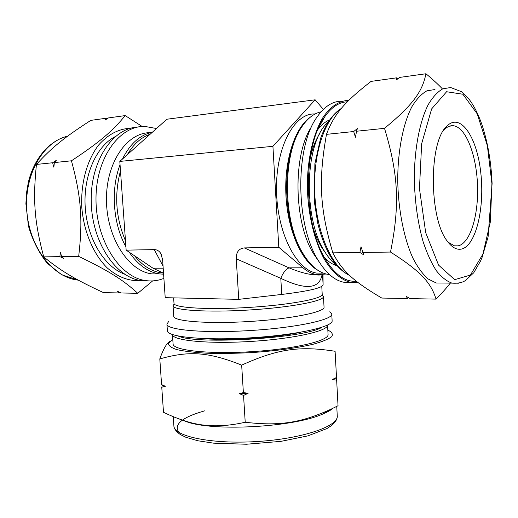 <?xml version="1.0" encoding="UTF-8"?>
<svg xmlns="http://www.w3.org/2000/svg" width="518" height="518" viewBox="0 0 518 518"><rect width="100%" height="100%" fill="white"/><g stroke="black" fill="none" stroke-linecap="round" stroke-linejoin="round"><path stroke-width="0.78" d="M71.452 160.8C81.229 196.821 82.932 220.079 78.684 256.384L61.616 256.617L60.405 252.162L59.887 256.643L43.713 256.87C34.473 221.963 32.744 200.602 36.441 164.433C51.975 147.274 64.886 137.095 90.818 120.377L106.734 118.162L105.154 120.046L108.437 117.923L125.194 115.592C112.782 130.853 100.265 141.712 71.452 160.8L54.358 162.574L56.261 160.379L52.629 162.756L53.846 167.204L54.358 162.574M52.629 162.756L36.441 164.433M78.684 256.384C109.803 271.38 123.543 280.283 137.769 293.305L152.661 280.905M59.887 256.643L63.818 258.501L61.616 256.617M137.769 293.305L121.076 292.981L117.573 291.343L119.38 292.948L103.522 292.638C75.783 279.739 61.603 271.523 43.713 256.87M119.38 292.948L119.988 292.476M142.197 126.502L125.194 115.592M107.427 118.57L106.734 118.162M159.803 358.922C188.474 350.815 207.789 351.586 241.666 365.138L243.376 392.612L239.277 393.609L243.551 395.441L245.215 422.248C222.772 427.382 202.7 426.936 184.997 420.901C178.347 418.855 171.18 415.986 163.494 412.289L161.758 387.231L165.346 386.273L161.577 384.589L159.803 358.922C163.669 348.225 167.191 342.288 170.377 341.097M241.666 365.138C278.218 348.575 300.414 345.797 335.101 351.282L338.034 405.73L331.125 409.142C301.508 422.578 280.238 426.398 245.215 422.248M243.551 395.441L248.141 393.259L243.376 392.612M338.034 405.73L336.512 377.473L332.323 379.513L336.655 380.167M336.512 377.473L335.101 351.282M162.51 385.016L161.758 387.231M332.323 379.513L336.538 377.784M239.277 393.609L248.141 393.259M137.814 127.078C112.561 127.946 90.164 161.383 91.22 201.916C92.01 242.437 115.896 277.59 141.136 280.575L148.116 280.86M156.514 128.522L144.839 126.424C119.25 125.524 95.584 158.391 95.998 199.76C96.128 241.11 120.247 277.609 145.849 280.614C152.091 281.455 158.1 280.711 163.889 278.367M150.628 132.686C127.286 132.038 105.963 162.354 106.455 200.136C106.689 237.904 128.613 271.238 151.955 273.886L159.945 273.957M152.273 132.323C140.002 134.868 130.063 143.777 122.455 159.045M120.046 164.737C110.489 189.29 113.06 224.041 125.913 246.756M129.209 252.195C138.047 264.983 148.161 272.222 159.557 273.905L163.604 274.197M130.769 128.224C118.9 128.697 108.204 134.279 98.685 144.962C86.888 160.211 80.465 183.741 81.85 208.048C83.974 232.304 93.654 254.571 107.336 268.02C118.143 277.298 129.383 281.475 141.064 280.562M115.242 136.603C96.141 146.27 82.938 176.237 85.263 207.854C87.503 239.471 104.714 267.068 124.728 274.229M168.609 321.607L166.932 324.132L167.385 330.808C166.893 336.927 204.468 340.682 250.492 337.833C296.523 335.049 333.359 326.748 332.122 320.733L331.766 314.05L329.791 311.752M166.932 324.132C166.414 329.947 203.995 333.391 250.045 330.542C296.102 327.758 332.983 319.761 331.766 314.05M174.223 303.949L173.031 305.691L173.75 316.271C173.297 321.283 207.653 324.087 249.495 321.497C291.336 318.965 325.097 311.998 324.041 307.083L323.459 296.49L322.066 294.91M173.031 305.691C172.552 310.25 206.909 312.607 248.789 310.023C290.676 307.485 324.495 300.958 323.459 296.49M178.988 418.881L188.805 422.507C218.331 431.442 293.829 426.826 322.041 414.355C326.994 412.341 330.691 410.288 333.126 408.184M172.785 339.581L168.538 343.181C168.266 345.545 170.998 347.682 176.742 349.585C184.227 351.282 194.295 352.493 206.935 353.224C220.739 353.613 235.56 353.412 251.398 352.609C275.129 350.997 297.112 348.005 312.878 344.315C322.112 341.783 328.38 339.245 331.701 336.7C333.242 334.246 331.954 332.044 327.829 330.096M173.083 343.913C172.688 350.278 208.152 354.37 251.34 351.69C294.535 349.087 329.234 340.708 328.069 334.434L327.557 325.084C328.393 330.937 293.712 338.85 250.712 341.446C207.724 344.107 172.332 340.481 172.449 334.57L173.083 343.913M199.78 338.383C225.803 340.967 275.382 337.937 300.9 332.2M436.033 299.119L409.971 298.608L406.559 296.561L407.29 298.556L381.785 298.057C354.584 281.993 342.547 271.73 332.809 252.855C319.813 208.23 318.253 181.047 326.463 134.356L353.69 131.533L355.426 137.251L356.565 131.235L384.511 128.341C398.556 174.793 399.909 205.128 390.514 252.059C421.095 271.51 431.034 282.873 436.033 299.119C441.776 293.292 446.555 287.956 450.375 283.106M332.809 252.855L359.887 252.48L363.798 254.888L361.02 246.717L359.887 252.48M362.742 252.441L390.514 252.059M326.463 134.356C334.181 113.682 345.169 101.534 371.056 81.391L396.853 77.804L396.309 79.986L399.566 77.422L425.938 73.757C422.397 91.453 413.332 104.558 384.511 128.341M356.565 131.235L357.368 128.581L353.69 131.533M397.954 78.684L396.853 77.804M442.158 88.604C437.82 84.058 432.413 79.112 425.938 73.757M407.29 298.556L408.262 297.591M337.004 265.747C332.763 264.581 328.645 261.946 324.656 257.847M317.955 129.429C321.529 124.793 325.388 121.62 329.539 119.923M356.339 281.216C345.493 282.103 335.347 275.019 325.893 259.978C303.036 224.987 302.512 145.623 324.954 116.472C331.753 106.967 339.219 102.085 347.351 101.819M357.847 282.401L350.323 282.291C341.135 279.953 332.07 272.086 324.281 259.142C314.264 240.779 307.873 213.921 307.342 186.331C307.381 158.812 313.312 133.411 323.031 117.392C330.613 106.274 339.568 100.55 348.743 100.414M350.99 282.407L343.777 282.232C334.518 280.419 325.971 273.083 318.143 260.23C295.422 224.793 294.91 146.542 317.204 116.809C324.669 106.196 332.906 101.01 341.912 101.237M319.088 261.778L313.746 254.027C293.57 222.416 292.566 154.118 311.94 126.101M329.461 274.553L327.46 274.287C318.421 272.597 310.172 265.507 302.7 253.024C282.75 221.024 282.31 153.995 301.877 126.774C307.588 118.285 313.973 113.312 321.024 111.849M304.998 256.734L301.431 251.191C283.132 221.639 281.475 161.124 298.336 132.899M325.939 253.567L321.723 247.513C318.602 242.379 315.915 236.376 313.649 229.5M309.932 159.376C312.173 148.99 315.423 140.404 319.69 133.618M336.687 265.384C332.388 262.231 328.386 257.634 324.676 251.573C304.565 221.031 304.118 152.085 323.86 126.612L329.254 120.338M461.506 249.061C456.708 250.097 452 247.5 447.397 241.278C429.034 218.978 428.535 142.243 446.645 126.36C460.405 111.907 476.968 136.953 480.749 172.449C484.88 207.75 475.99 245.772 461.506 249.061M443.402 130.633L444.088 129.869C447.138 126.696 450.323 125.33 453.638 125.764C465.999 127.499 476.508 155.283 477.518 185.224C478.677 215.171 470.292 243.188 458.223 245.836L454.422 245.83L448.076 242.191M443.207 283.048L436.266 282.996L428.108 278.962C422.714 274.177 417.657 267.256 412.937 258.191C403.93 238.474 398.174 209.563 397.72 179.966C397.785 150.447 403.179 123.388 411.946 106.617C416.556 99.106 421.535 93.849 426.877 90.844L434.997 89.517M326.217 274.028L316.427 274.559C311.868 273.75 307.388 271.503 302.998 267.806L278.794 247.261L244.347 247.915C238.876 248.472 236.176 252.104 236.24 258.806L238.753 299.352L165.21 297.675L162.6 259.55L160.709 253.341C159.065 250.861 156.922 249.618 154.267 249.611L126.152 250.142L119.813 161.415L166.88 119.231L315.151 99.812L323.361 109.382M236.24 258.806L280.795 278.321C283.022 272.798 285.774 269.308 289.05 267.845L244.347 247.915M238.753 299.352L281.734 294.438L280.795 278.321C305.555 290.242 319.302 289.07 322.028 274.818M318.492 274.825L311.564 274.527C305.277 273.692 297.772 271.464 289.05 267.845L302.998 267.806M281.734 294.438C308.482 291.181 322.274 287.976 323.102 284.835L323.018 274.708M163.533 273.219L153.017 268.207L126.152 250.142M278.794 247.261L272.921 146.316L315.151 99.812M323.407 273.154L316.576 273.07C296.27 270.182 276.806 232.336 276.502 189.387C275.971 146.413 294.761 112.568 315.074 113.999M272.921 146.316L119.813 161.415M162.943 273.038L161.305 272.856C151.56 271.458 142.644 265.773 134.57 255.801M125.479 240.721C115.805 218.097 114.141 194.813 120.487 170.869M127.279 154.727C133.527 144.146 141.142 137.322 150.136 134.24M317.961 270.344C301.78 261.596 287.872 230.905 285.975 196.057C284.006 161.221 294.522 128.38 309.887 117.515M173.634 297.869L174.003 303.367C173.53 307.77 207.394 309.997 248.634 307.446C289.879 304.953 323.219 298.614 322.209 294.302L321.775 286.37M67.593 136.189C43.149 141.654 24.042 174.65 26.813 210.904C29.371 247.17 52.855 277.24 77.551 280.05L78.27 280.134M204.597 410.865C182.058 417.281 173.465 424.436 178.827 432.336M337.257 415.857C337.555 418.583 335.793 421.71 331.967 425.239L326.942 428.554L307.815 435.891L281.015 441.349L246.393 444.243L213.636 443.162L197.902 440.766L185.774 437.237L180.296 434.524C176.023 431.436 173.886 428.548 173.886 425.848C173.705 436.318 211.24 444.386 256.837 441.543C302.441 438.811 338.707 426.223 337.257 415.857L336.745 406.384M331.993 409.09L331.656 408.89M178.289 336.059C196.419 344.917 305.031 338.273 321.943 327.272M491.912 183.599L490.384 221.73L482.918 254.111L470.415 275.058L454.687 279.668L438.578 265.132L425.699 232.647L419.463 188.636L421.665 143.693L431.636 108.909L446.587 91.744L462.878 94.231L477.24 113.876L487.354 145.636L491.912 183.599M458.547 283.216L451.949 283.119C446.6 281.216 441.381 277.052 436.279 270.629C431.358 262.93 426.974 253.302 423.122 241.738C417.767 222.772 414.827 201.813 414.309 178.872C414.368 149.009 419.632 121.646 428.185 104.72C432.685 97.138 437.542 91.841 442.748 88.831L450.666 87.523L461.447 91.667L469.23 99.424C474.028 105.905 478.166 114.025 481.63 123.789C487.658 141.576 491.148 161.506 492.1 183.579L488.092 236.92L482.07 257.446L480.587 260.949L473.769 272.733L465.546 280.491C463.856 281.533 460.217 283.741 451.949 283.119L436.266 282.996M349.527 275.33C332.271 267.573 316.815 233.618 314.782 194.334C312.652 155.063 324.559 118.628 341.187 108.638M154.267 249.611L163.053 266.116M323.102 284.835L322.552 274.767M163.189 268.182L153.017 268.207M334.337 378.723L336.163 377.648M141.136 280.575L145.849 280.614M151.955 273.886L159.557 273.905M67.133 136.305C49.314 140.76 33.942 158.508 28.302 182.511L26.502 192.987L25.9 203.814L28.464 226.12C32.66 240.54 38.973 252.965 47.391 263.39L61.746 274.805L78.114 280.057M173.886 425.848L173.258 416.66M322.041 414.355L331.125 409.142M188.805 422.507L184.997 420.901M318.952 127.156L324.954 116.472M350.323 282.291L343.777 282.232M313.746 254.027L318.143 260.23M329.176 274.294L327.46 274.287M301.431 251.191L302.7 253.024M321.723 247.513L324.676 251.573M335.722 264.646L333.968 264.653M444.088 129.869L446.645 126.36M349.767 275.557C335.483 268.628 324.851 251.359 317.871 223.744L314.355 201.858L314.879 163.714L320.558 138.448C325.887 123.731 332.834 113.707 341.401 108.379M453.638 125.764L449.475 126.185M161.558 254.986L160.709 253.341M320.461 274.896C319.386 274.708 322.015 275.55 311.622 274.534M316.427 274.559L311.732 274.546M162.38 272.856L161.305 272.856M323.213 273.083L316.576 273.07"/></g></svg>
